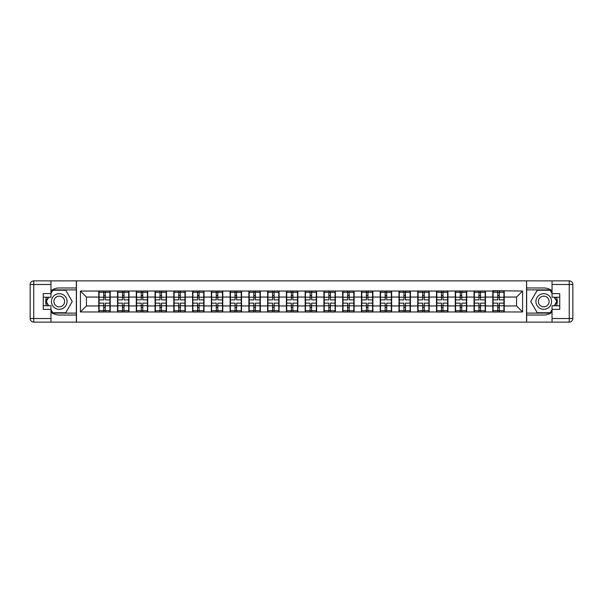 <?xml version="1.0" encoding="UTF-8"?>
<svg xmlns="http://www.w3.org/2000/svg" width="603" height="603" viewBox="0 0 603 603"><rect width="100%" height="100%" fill="white"/><g stroke="black" fill="none" stroke-linecap="round" stroke-linejoin="round"><path stroke-width="0.9" d="M50.961 312.188A13.53 13.53 0 0 0 59.26 315.03L76.34 315.03L76.34 322.13L526.66 322.13L526.66 315.03L543.74 315.03A13.53 13.53 0 0 0 552.039 312.188M552.039 290.812A13.53 13.53 0 0 0 543.74 287.97L526.66 287.97L526.54 280.87L526.54 322.13M526.54 280.87L76.34 280.87L76.34 287.97L59.26 287.97A13.53 13.53 0 0 0 50.961 290.812M76.46 322.13L76.46 280.87M516.56 305.947L516.56 297.053L504.229 297.053L504.229 305.947L516.56 305.947L522.575 311.962L522.575 291.038L492.802 290.676L492.802 297.053L485.468 297.053L485.468 305.947L492.802 305.947L492.802 297.053M522.575 311.962L80.425 311.962L80.425 291.038L98.771 291.038L98.771 297.053L86.44 297.053L86.44 305.947L98.771 305.947L98.771 297.053M492.802 291.038L98.771 291.038M492.802 305.947L492.802 311.962M485.468 305.947L485.468 311.962M485.468 291.038L485.468 297.053M466.707 305.947L474.041 305.947L474.041 297.053L466.707 297.053L466.707 311.962M474.041 305.947L474.041 311.962M474.041 291.038L474.041 297.053M466.707 291.038L466.707 297.053M447.939 305.947L455.28 305.947L455.28 297.053L447.939 297.053L447.939 311.962M455.28 305.947L455.28 311.962M455.28 291.038L455.28 297.053M447.939 291.038L447.939 297.053M429.178 305.947L436.512 305.947L436.512 297.053L429.178 297.053L429.178 311.962M436.512 305.947L436.512 311.962M436.512 291.038L436.512 297.053M429.178 291.038L429.178 297.053M410.409 305.947L417.751 305.947L417.751 297.053L410.409 297.053L410.409 311.962M417.751 305.947L417.751 311.962M417.751 291.038L417.751 297.053M410.409 291.038L410.409 297.053M391.649 305.947L398.99 305.947L398.99 297.053L391.649 297.053L391.649 311.962M398.99 305.947L398.99 311.962M398.99 291.038L398.99 297.053M391.649 291.038L391.649 297.053M372.888 305.947L380.222 305.947L380.222 297.053L372.888 297.053L372.888 311.962M380.222 305.947L380.222 311.962M380.222 291.038L380.222 297.053M372.888 291.038L372.888 297.053M354.119 305.947L361.461 305.947L361.461 297.053L354.119 297.053L354.119 311.962M361.461 305.947L361.461 311.962M361.461 291.038L361.461 297.053M354.119 291.038L354.119 297.053M335.358 305.947L342.692 305.947L342.692 297.053L335.358 297.053L335.358 311.962M342.692 305.947L342.692 311.962M342.692 291.038L342.692 297.053M335.358 291.038L335.358 297.053M316.598 305.947L323.932 305.947L323.932 297.053L316.598 297.053L316.598 311.962M323.932 305.947L323.932 311.962M323.932 291.038L323.932 297.053M316.598 291.038L316.598 297.053M297.829 305.947L305.171 305.947L305.171 297.053L297.829 297.053L297.829 311.962M305.171 305.947L305.171 311.962M305.171 291.038L305.171 297.053M297.829 291.038L297.829 297.053M279.068 305.947L286.402 305.947L286.402 297.053L279.068 297.053L279.068 311.962M286.402 305.947L286.402 311.962M286.402 291.038L286.402 297.053M279.068 291.038L279.068 297.053M260.308 305.947L267.642 305.947L267.642 297.053L260.308 297.053L260.308 311.962M267.642 305.947L267.642 311.962M267.642 291.038L267.642 297.053M260.308 291.038L260.308 297.053M241.539 305.947L248.881 305.947L248.881 297.053L241.539 297.053L241.539 311.962M248.881 305.947L248.881 311.962M248.881 291.038L248.881 297.053M241.539 291.038L241.539 297.053M222.778 305.947L230.112 305.947L230.112 297.053L222.778 297.053L222.778 311.962M230.112 305.947L230.112 311.962M230.112 291.038L230.112 297.053M222.778 291.038L222.778 297.053M204.01 305.947L211.351 305.947L211.351 297.053L204.01 297.053L204.01 311.962M211.351 305.947L211.351 311.962M211.351 291.038L211.351 297.053M204.01 291.038L204.01 297.053M185.249 305.947L192.591 305.947L192.591 297.053L185.249 297.053L185.249 311.962M192.591 305.947L192.591 311.962M192.591 291.038L192.591 297.053M185.249 291.038L185.249 297.053M166.488 305.947L173.822 305.947L173.822 297.053L166.488 297.053L166.488 311.962M173.822 305.947L173.822 311.962M173.822 291.038L173.822 297.053M166.488 291.038L166.488 297.053M147.72 305.947L155.061 305.947L155.061 297.053L147.72 297.053L147.72 311.962M155.061 305.947L155.061 311.962M155.061 291.038L155.061 297.053M147.72 291.038L147.72 297.053M128.959 305.947L136.293 305.947L136.293 297.053L128.959 297.053L128.959 311.962M136.293 305.947L136.293 311.962M136.293 291.038L136.293 297.053M128.959 291.038L128.959 297.053M110.198 305.947L117.532 305.947L117.532 297.053L110.198 297.053L110.198 311.962M117.532 305.947L117.532 311.962M117.532 291.038L117.532 297.053M110.198 291.038L110.198 297.053M98.771 305.947L98.771 311.962M86.44 305.947L80.425 311.962M80.425 291.038L86.44 297.053M504.229 305.947L504.229 311.962M504.229 291.038L504.229 297.053M522.575 291.038L516.56 297.053M99.073 297.234L103.701 297.234L103.701 290.978L99.073 290.978L99.073 303.121L103.701 303.121L103.701 305.766L105.261 305.751L105.261 303.121L109.897 303.121L109.897 290.978L105.261 290.978L105.261 292.297L109.897 292.297M103.701 295.493L105.261 295.493M105.261 292.478L103.701 292.478M99.073 299.879L103.701 299.879L103.701 297.234L105.261 297.249L105.261 299.879L109.897 299.879M99.073 292.297L103.701 292.297M103.701 310.522L105.261 310.522M103.701 307.507L105.261 307.507M99.073 312.022L103.701 312.022L103.701 310.703L99.073 310.703L99.073 312.022M99.073 303.121L99.073 305.766L103.701 305.766L103.701 310.703M99.073 305.766L99.073 310.703M109.897 303.121L109.897 312.022L105.261 312.022L105.261 310.703L109.897 310.703M109.897 305.766L105.261 305.766L105.261 310.703M109.897 297.234L105.261 297.234L105.261 292.297M117.834 297.234L122.462 297.234L122.462 290.978L117.834 290.978L117.834 303.121L122.462 303.121L122.462 305.766L124.03 305.751L124.03 303.121L128.658 303.121L128.658 290.978L124.03 290.978L124.03 292.297L128.658 292.297M122.462 295.493L124.03 295.493M124.03 292.478L122.462 292.478M117.834 299.879L122.462 299.879L122.462 297.234L124.03 297.249L124.03 299.879L128.658 299.879M117.834 292.297L122.462 292.297M122.462 310.522L124.03 310.522M122.462 307.507L124.03 307.507M117.834 312.022L122.462 312.022L122.462 310.703L117.834 310.703L117.834 312.022M117.834 303.121L117.834 305.766L122.462 305.766L122.462 310.703M117.834 305.766L117.834 310.703M128.658 303.121L128.658 312.022L124.03 312.022L124.03 310.703L128.658 310.703M128.658 305.766L124.03 305.766L124.03 310.703M128.658 297.234L124.03 297.234L124.03 292.297M136.595 297.234L141.23 297.234L141.23 290.978L136.595 290.978L136.595 303.121L141.23 303.121L141.23 305.766L142.79 305.751L142.79 303.121L147.426 303.121L147.426 290.978L142.79 290.978L142.79 292.297L147.426 292.297M141.23 295.493L142.79 295.493M142.79 292.478L141.23 292.478M136.595 299.879L141.23 299.879L141.23 297.234L142.79 297.249L142.79 299.879L147.426 299.879M136.595 292.297L141.23 292.297M141.23 310.522L142.79 310.522M141.23 307.507L142.79 307.507M136.595 312.022L141.23 312.022L141.23 310.703L136.595 310.703L136.595 312.022M136.595 303.121L136.595 305.766L141.23 305.766L141.23 310.703M136.595 305.766L136.595 310.703M147.426 303.121L147.426 312.022L142.79 312.022L142.79 310.703L147.426 310.703M147.426 305.766L142.79 305.766L142.79 310.703M147.426 297.234L142.79 297.234L142.79 292.297M155.363 297.234L159.991 297.234L159.991 290.978L155.363 290.978L155.363 303.121L159.991 303.121L159.991 305.766L161.559 305.751L161.559 303.121L166.187 303.121L166.187 290.978L161.559 290.978L161.559 292.297L166.187 292.297M159.991 295.493L161.559 295.493M161.559 292.478L159.991 292.478M155.363 299.879L159.991 299.879L159.991 297.234L161.559 297.249L161.559 299.879L166.187 299.879M155.363 292.297L159.991 292.297M159.991 310.522L161.559 310.522M159.991 307.507L161.559 307.507M155.363 312.022L159.991 312.022L159.991 310.703L155.363 310.703L155.363 312.022M155.363 303.121L155.363 305.766L159.991 305.766L159.991 310.703M155.363 305.766L155.363 310.703M166.187 303.121L166.187 312.022L161.559 312.022L161.559 310.703L166.187 310.703M166.187 305.766L161.559 305.766L161.559 310.703M166.187 297.234L161.559 297.234L161.559 292.297M174.124 297.234L178.752 297.234L178.752 290.978L174.124 290.978L174.124 303.121L178.752 303.121L178.752 305.766L180.32 305.751L180.32 303.121L184.948 303.121L184.948 290.978L180.32 290.978L180.32 292.297L184.948 292.297M178.752 295.493L180.32 295.493M180.32 292.478L178.752 292.478M174.124 299.879L178.752 299.879L178.752 297.234L180.32 297.249L180.32 299.879L184.948 299.879M174.124 292.297L178.752 292.297M178.752 310.522L180.32 310.522M178.752 307.507L180.32 307.507M174.124 312.022L178.752 312.022L178.752 310.703L174.124 310.703L174.124 312.022M174.124 303.121L174.124 305.766L178.752 305.766L178.752 310.703M174.124 305.766L174.124 310.703M184.948 303.121L184.948 312.022L180.32 312.022L180.32 310.703L184.948 310.703M184.948 305.766L180.32 305.766L180.32 310.703M184.948 297.234L180.32 297.234L180.32 292.297M192.885 297.234L197.52 297.234L197.52 290.978L192.885 290.978L192.885 303.121L197.52 303.121L197.52 305.766L199.08 305.751L199.08 303.121L203.716 303.121L203.716 290.978L199.08 290.978L199.08 292.297L203.716 292.297M197.52 295.493L199.08 295.493M199.08 292.478L197.52 292.478M192.885 299.879L197.52 299.879L197.52 297.234L199.08 297.249L199.08 299.879L203.716 299.879M192.885 292.297L197.52 292.297M197.52 310.522L199.08 310.522M197.52 307.507L199.08 307.507M192.885 312.022L197.52 312.022L197.52 310.703L192.885 310.703L192.885 312.022M192.885 303.121L192.885 305.766L197.52 305.766L197.52 310.703M192.885 305.766L192.885 310.703M203.716 303.121L203.716 312.022L199.08 312.022L199.08 310.703L203.716 310.703M203.716 305.766L199.08 305.766L199.08 310.703M203.716 297.234L199.08 297.234L199.08 292.297M55.348 308.269A7.816 7.816 0 0 0 66.028 305.412A7.816 7.816 0 0 0 63.164 294.731A7.816 7.816 0 0 0 52.484 297.588A7.816 7.816 0 0 0 55.348 308.269M56.584 306.136A5.352 5.352 0 0 0 63.895 304.176A5.352 5.352 0 0 0 61.936 296.864A5.352 5.352 0 0 0 54.624 298.824A5.352 5.352 0 0 0 56.584 306.136M50.961 293.382L52.763 290.254L65.75 290.254L72.247 301.5L65.75 312.746L52.763 312.746L50.961 309.618M48.737 305.766L46.273 301.5L48.737 297.234M539.836 308.269A7.816 7.816 0 0 0 550.516 305.412A7.816 7.816 0 0 0 547.652 294.731A7.816 7.816 0 0 0 536.971 297.588A7.816 7.816 0 0 0 539.836 308.269M541.064 306.136A5.352 5.352 0 0 0 548.376 304.176A5.352 5.352 0 0 0 546.416 296.864A5.352 5.352 0 0 0 539.105 298.824A5.352 5.352 0 0 0 541.064 306.136M552.039 309.618L550.238 312.746L537.25 312.746L530.753 301.5L537.25 290.254L550.238 290.254L552.039 293.382M554.263 297.234L556.727 301.5L554.263 305.766M46.416 297.234A13.53 13.53 0 0 0 46.416 305.766M76.34 280.87L50.961 280.87L50.961 297.234L43.258 297.234M76.34 322.13L33.76 322.13A3.61 3.61 0 0 1 30.15 318.52L30.15 284.48A3.61 3.61 0 0 1 33.76 280.87L50.961 280.87M76.34 315.03L76.34 287.97M43.258 305.766L50.961 305.766L50.961 322.13M50.961 293.623L43.258 293.623L43.258 309.377L50.961 309.377M76.34 289.892L52.559 289.892L50.961 292.659M50.961 310.341L52.559 313.108L76.34 313.108M48.323 297.234L45.858 301.5L48.323 305.766M556.584 305.766A13.53 13.53 0 0 0 556.584 297.234M526.66 322.13L552.039 322.13L552.039 305.766L559.742 305.766M526.66 280.87L569.24 280.87A3.61 3.61 0 0 1 572.85 284.48L572.85 318.52A3.61 3.61 0 0 1 569.24 322.13L552.039 322.13M526.66 287.97L526.66 315.03M559.742 297.234L552.039 297.234L552.039 280.87M552.039 309.377L559.742 309.377L559.742 293.623L552.039 293.623M526.66 313.108L550.441 313.108L552.039 310.341M552.039 292.659L550.441 289.892L526.66 289.892M554.677 305.766L557.142 301.5L554.677 297.234M211.653 297.234L216.281 297.234L216.281 290.978L211.653 290.978L211.653 303.121L216.281 303.121L216.281 305.766L217.849 305.751L217.849 303.121L222.477 303.121L222.477 290.978L217.849 290.978L217.849 292.297L222.477 292.297M216.281 295.493L217.849 295.493M217.849 292.478L216.281 292.478M211.653 299.879L216.281 299.879L216.281 297.234L217.849 297.249L217.849 299.879L222.477 299.879M211.653 292.297L216.281 292.297M216.281 310.522L217.849 310.522M216.281 307.507L217.849 307.507M211.653 312.022L216.281 312.022L216.281 310.703L211.653 310.703L211.653 312.022M211.653 303.121L211.653 305.766L216.281 305.766L216.281 310.703M211.653 305.766L211.653 310.703M222.477 303.121L222.477 312.022L217.849 312.022L217.849 310.703L222.477 310.703M222.477 305.766L217.849 305.766L217.849 310.703M222.477 297.234L217.849 297.234L217.849 292.297M230.414 297.234L235.049 297.234L235.049 290.978L230.414 290.978L230.414 303.121L235.049 303.121L235.049 305.766L236.61 305.751L236.61 303.121L241.238 303.121L241.238 290.978L236.61 290.978L236.61 292.297L241.238 292.297M235.049 295.493L236.61 295.493M236.61 292.478L235.049 292.478M230.414 299.879L235.049 299.879L235.049 297.234L236.61 297.249L236.61 299.879L241.238 299.879M230.414 292.297L235.049 292.297M235.049 310.522L236.61 310.522M235.049 307.507L236.61 307.507M230.414 312.022L235.049 312.022L235.049 310.703L230.414 310.703L230.414 312.022M230.414 303.121L230.414 305.766L235.049 305.766L235.049 310.703M230.414 305.766L230.414 310.703M241.238 303.121L241.238 312.022L236.61 312.022L236.61 310.703L241.238 310.703M241.238 305.766L236.61 305.766L236.61 310.703M241.238 297.234L236.61 297.234L236.61 292.297M249.182 297.234L253.81 297.234L253.81 290.978L249.182 290.978L249.182 303.121L253.81 303.121L253.81 305.766L255.371 305.751L255.371 303.121L260.006 303.121L260.006 290.978L255.371 290.978L255.371 292.297L260.006 292.297M253.81 295.493L255.371 295.493M255.371 292.478L253.81 292.478M249.182 299.879L253.81 299.879L253.81 297.234L255.371 297.249L255.371 299.879L260.006 299.879M249.182 292.297L253.81 292.297M253.81 310.522L255.371 310.522M253.81 307.507L255.371 307.507M249.182 312.022L253.81 312.022L253.81 310.703L249.182 310.703L249.182 312.022M249.182 303.121L249.182 305.766L253.81 305.766L253.81 310.703M249.182 305.766L249.182 310.703M260.006 303.121L260.006 312.022L255.371 312.022L255.371 310.703L260.006 310.703M260.006 305.766L255.371 305.766L255.371 310.703M260.006 297.234L255.371 297.234L255.371 292.297M267.943 297.234L272.571 297.234L272.571 290.978L267.943 290.978L267.943 303.121L272.571 303.121L272.571 305.766L274.139 305.751L274.139 303.121L278.767 303.121L278.767 290.978L274.139 290.978L274.139 292.297L278.767 292.297M272.571 295.493L274.139 295.493M274.139 292.478L272.571 292.478M267.943 299.879L272.571 299.879L272.571 297.234L274.139 297.249L274.139 299.879L278.767 299.879M267.943 292.297L272.571 292.297M272.571 310.522L274.139 310.522M272.571 307.507L274.139 307.507M267.943 312.022L272.571 312.022L272.571 310.703L267.943 310.703L267.943 312.022M267.943 303.121L267.943 305.766L272.571 305.766L272.571 310.703M267.943 305.766L267.943 310.703M278.767 303.121L278.767 312.022L274.139 312.022L274.139 310.703L278.767 310.703M278.767 305.766L274.139 305.766L274.139 310.703M278.767 297.234L274.139 297.234L274.139 292.297M286.704 297.234L291.339 297.234L291.339 290.978L286.704 290.978L286.704 303.121L291.339 303.121L291.339 305.766L292.9 305.751L292.9 303.121L297.528 303.121L297.528 290.978L292.9 290.978L292.9 292.297L297.528 292.297M291.339 295.493L292.9 295.493M292.9 292.478L291.339 292.478M286.704 299.879L291.339 299.879L291.339 297.234L292.9 297.249L292.9 299.879L297.528 299.879M286.704 292.297L291.339 292.297M291.339 310.522L292.9 310.522M291.339 307.507L292.9 307.507M286.704 312.022L291.339 312.022L291.339 310.703L286.704 310.703L286.704 312.022M286.704 303.121L286.704 305.766L291.339 305.766L291.339 310.703M286.704 305.766L286.704 310.703M297.528 303.121L297.528 312.022L292.9 312.022L292.9 310.703L297.528 310.703M297.528 305.766L292.9 305.766L292.9 310.703M297.528 297.234L292.9 297.234L292.9 292.297M305.472 297.234L310.1 297.234L310.1 290.978L305.472 290.978L305.472 303.121L310.1 303.121L310.1 305.766L311.661 305.751L311.661 303.121L316.296 303.121L316.296 290.978L311.661 290.978L311.661 292.297L316.296 292.297M310.1 295.493L311.661 295.493M311.661 292.478L310.1 292.478M305.472 299.879L310.1 299.879L310.1 297.234L311.661 297.249L311.661 299.879L316.296 299.879M305.472 292.297L310.1 292.297M310.1 310.522L311.661 310.522M310.1 307.507L311.661 307.507M305.472 312.022L310.1 312.022L310.1 310.703L305.472 310.703L305.472 312.022M305.472 303.121L305.472 305.766L310.1 305.766L310.1 310.703M305.472 305.766L305.472 310.703M316.296 303.121L316.296 312.022L311.661 312.022L311.661 310.703L316.296 310.703M316.296 305.766L311.661 305.766L311.661 310.703M316.296 297.234L311.661 297.234L311.661 292.297M324.233 297.234L328.861 297.234L328.861 290.978L324.233 290.978L324.233 303.121L328.861 303.121L328.861 305.766L330.429 305.751L330.429 303.121L335.057 303.121L335.057 290.978L330.429 290.978L330.429 292.297L335.057 292.297M328.861 295.493L330.429 295.493M330.429 292.478L328.861 292.478M324.233 299.879L328.861 299.879L328.861 297.234L330.429 297.249L330.429 299.879L335.057 299.879M324.233 292.297L328.861 292.297M328.861 310.522L330.429 310.522M328.861 307.507L330.429 307.507M324.233 312.022L328.861 312.022L328.861 310.703L324.233 310.703L324.233 312.022M324.233 303.121L324.233 305.766L328.861 305.766L328.861 310.703M324.233 305.766L324.233 310.703M335.057 303.121L335.057 312.022L330.429 312.022L330.429 310.703L335.057 310.703M335.057 305.766L330.429 305.766L330.429 310.703M335.057 297.234L330.429 297.234L330.429 292.297M342.994 297.234L347.63 297.234L347.63 290.978L342.994 290.978L342.994 303.121L347.63 303.121L347.63 305.766L349.19 305.751L349.19 303.121L353.818 303.121L353.818 290.978L349.19 290.978L349.19 292.297L353.818 292.297M347.63 295.493L349.19 295.493M349.19 292.478L347.63 292.478M342.994 299.879L347.63 299.879L347.63 297.234L349.19 297.249L349.19 299.879L353.818 299.879M342.994 292.297L347.63 292.297M347.63 310.522L349.19 310.522M347.63 307.507L349.19 307.507M342.994 312.022L347.63 312.022L347.63 310.703L342.994 310.703L342.994 312.022M342.994 303.121L342.994 305.766L347.63 305.766L347.63 310.703M342.994 305.766L342.994 310.703M353.818 303.121L353.818 312.022L349.19 312.022L349.19 310.703L353.818 310.703M353.818 305.766L349.19 305.766L349.19 310.703M353.818 297.234L349.19 297.234L349.19 292.297M361.762 297.234L366.39 297.234L366.39 290.978L361.762 290.978L361.762 303.121L366.39 303.121L366.39 305.766L367.951 305.751L367.951 303.121L372.586 303.121L372.586 290.978L367.951 290.978L367.951 292.297L372.586 292.297M366.39 295.493L367.951 295.493M367.951 292.478L366.39 292.478M361.762 299.879L366.39 299.879L366.39 297.234L367.951 297.249L367.951 299.879L372.586 299.879M361.762 292.297L366.39 292.297M366.39 310.522L367.951 310.522M366.39 307.507L367.951 307.507M361.762 312.022L366.39 312.022L366.39 310.703L361.762 310.703L361.762 312.022M361.762 303.121L361.762 305.766L366.39 305.766L366.39 310.703M361.762 305.766L361.762 310.703M372.586 303.121L372.586 312.022L367.951 312.022L367.951 310.703L372.586 310.703M372.586 305.766L367.951 305.766L367.951 310.703M372.586 297.234L367.951 297.234L367.951 292.297M380.523 297.234L385.151 297.234L385.151 290.978L380.523 290.978L380.523 303.121L385.151 303.121L385.151 305.766L386.719 305.751L386.719 303.121L391.347 303.121L391.347 290.978L386.719 290.978L386.719 292.297L391.347 292.297M385.151 295.493L386.719 295.493M386.719 292.478L385.151 292.478M380.523 299.879L385.151 299.879L385.151 297.234L386.719 297.249L386.719 299.879L391.347 299.879M380.523 292.297L385.151 292.297M385.151 310.522L386.719 310.522M385.151 307.507L386.719 307.507M380.523 312.022L385.151 312.022L385.151 310.703L380.523 310.703L380.523 312.022M380.523 303.121L380.523 305.766L385.151 305.766L385.151 310.703M380.523 305.766L380.523 310.703M391.347 303.121L391.347 312.022L386.719 312.022L386.719 310.703L391.347 310.703M391.347 305.766L386.719 305.766L386.719 310.703M391.347 297.234L386.719 297.234L386.719 292.297M399.284 297.234L403.92 297.234L403.92 290.978L399.284 290.978L399.284 303.121L403.92 303.121L403.92 305.766L405.48 305.751L405.48 303.121L410.115 303.121L410.115 290.978L405.48 290.978L405.48 292.297L410.115 292.297M403.92 295.493L405.48 295.493M405.48 292.478L403.92 292.478M399.284 299.879L403.92 299.879L403.92 297.234L405.48 297.249L405.48 299.879L410.115 299.879M399.284 292.297L403.92 292.297M403.92 310.522L405.48 310.522M403.92 307.507L405.48 307.507M399.284 312.022L403.92 312.022L403.92 310.703L399.284 310.703L399.284 312.022M399.284 303.121L399.284 305.766L403.92 305.766L403.92 310.703M399.284 305.766L399.284 310.703M410.115 303.121L410.115 312.022L405.48 312.022L405.48 310.703L410.115 310.703M410.115 305.766L405.48 305.766L405.48 310.703M410.115 297.234L405.48 297.234L405.48 292.297M418.052 297.234L422.68 297.234L422.68 290.978L418.052 290.978L418.052 303.121L422.68 303.121L422.68 305.766L424.248 305.751L424.248 303.121L428.876 303.121L428.876 290.978L424.248 290.978L424.248 292.297L428.876 292.297M422.68 295.493L424.248 295.493M424.248 292.478L422.68 292.478M418.052 299.879L422.68 299.879L422.68 297.234L424.248 297.249L424.248 299.879L428.876 299.879M418.052 292.297L422.68 292.297M422.68 310.522L424.248 310.522M422.68 307.507L424.248 307.507M418.052 312.022L422.68 312.022L422.68 310.703L418.052 310.703L418.052 312.022M418.052 303.121L418.052 305.766L422.68 305.766L422.68 310.703M418.052 305.766L418.052 310.703M428.876 303.121L428.876 312.022L424.248 312.022L424.248 310.703L428.876 310.703M428.876 305.766L424.248 305.766L424.248 310.703M428.876 297.234L424.248 297.234L424.248 292.297M436.813 297.234L441.441 297.234L441.441 290.978L436.813 290.978L436.813 303.121L441.441 303.121L441.441 305.766L443.009 305.751L443.009 303.121L447.637 303.121L447.637 290.978L443.009 290.978L443.009 292.297L447.637 292.297M441.441 295.493L443.009 295.493M443.009 292.478L441.441 292.478M436.813 299.879L441.441 299.879L441.441 297.234L443.009 297.249L443.009 299.879L447.637 299.879M436.813 292.297L441.441 292.297M441.441 310.522L443.009 310.522M441.441 307.507L443.009 307.507M436.813 312.022L441.441 312.022L441.441 310.703L436.813 310.703L436.813 312.022M436.813 303.121L436.813 305.766L441.441 305.766L441.441 310.703M436.813 305.766L436.813 310.703M447.637 303.121L447.637 312.022L443.009 312.022L443.009 310.703L447.637 310.703M447.637 305.766L443.009 305.766L443.009 310.703M447.637 297.234L443.009 297.234L443.009 292.297M455.574 297.234L460.21 297.234L460.21 290.978L455.574 290.978L455.574 303.121L460.21 303.121L460.21 305.766L461.77 305.751L461.77 303.121L466.405 303.121L466.405 290.978L461.77 290.978L461.77 292.297L466.405 292.297M460.21 295.493L461.77 295.493M461.77 292.478L460.21 292.478M455.574 299.879L460.21 299.879L460.21 297.234L461.77 297.249L461.77 299.879L466.405 299.879M455.574 292.297L460.21 292.297M460.21 310.522L461.77 310.522M460.21 307.507L461.77 307.507M455.574 312.022L460.21 312.022L460.21 310.703L455.574 310.703L455.574 312.022M455.574 303.121L455.574 305.766L460.21 305.766L460.21 310.703M455.574 305.766L455.574 310.703M466.405 303.121L466.405 312.022L461.77 312.022L461.77 310.703L466.405 310.703M466.405 305.766L461.77 305.766L461.77 310.703M466.405 297.234L461.77 297.234L461.77 292.297M474.342 297.234L478.97 297.234L478.97 290.978L474.342 290.978L474.342 303.121L478.97 303.121L478.97 305.766L480.538 305.751L480.538 303.121L485.166 303.121L485.166 290.978L480.538 290.978L480.538 292.297L485.166 292.297M478.97 295.493L480.538 295.493M480.538 292.478L478.97 292.478M474.342 299.879L478.97 299.879L478.97 297.234L480.538 297.249L480.538 299.879L485.166 299.879M474.342 292.297L478.97 292.297M478.97 310.522L480.538 310.522M478.97 307.507L480.538 307.507M474.342 312.022L478.97 312.022L478.97 310.703L474.342 310.703L474.342 312.022M474.342 303.121L474.342 305.766L478.97 305.766L478.97 310.703M474.342 305.766L474.342 310.703M485.166 303.121L485.166 312.022L480.538 312.022L480.538 310.703L485.166 310.703M485.166 305.766L480.538 305.766L480.538 310.703M485.166 297.234L480.538 297.234L480.538 292.297M493.103 297.234L497.739 297.234L497.739 290.978L493.103 290.978L493.103 303.121L497.739 303.121L497.739 305.766L499.299 305.751L499.299 303.121L503.927 303.121L503.927 290.978L499.299 290.978L499.299 292.297L503.927 292.297M497.739 295.493L499.299 295.493M499.299 292.478L497.739 292.478M493.103 299.879L497.739 299.879L497.739 297.234L499.299 297.249L499.299 299.879L503.927 299.879M493.103 292.297L497.739 292.297M497.739 310.522L499.299 310.522M497.739 307.507L499.299 307.507M493.103 312.022L497.739 312.022L497.739 310.703L493.103 310.703L493.103 312.022M493.103 303.121L493.103 305.766L497.739 305.766L497.739 310.703M493.103 305.766L493.103 310.703M503.927 303.121L503.927 312.022L499.299 312.022L499.299 310.703L503.927 310.703M503.927 305.766L499.299 305.766L499.299 310.703M503.927 297.234L499.299 297.234L499.299 292.297M50.961 284.48L33.76 284.48L33.76 318.52L50.961 318.52M30.15 284.48L33.76 284.48L33.76 280.87M33.76 322.13L33.76 318.52L30.15 318.52M552.039 318.52L569.24 318.52L569.24 284.48L552.039 284.48M572.85 318.52L569.24 318.52L569.24 322.13M569.24 280.87L569.24 284.48L572.85 284.48"/></g></svg>
